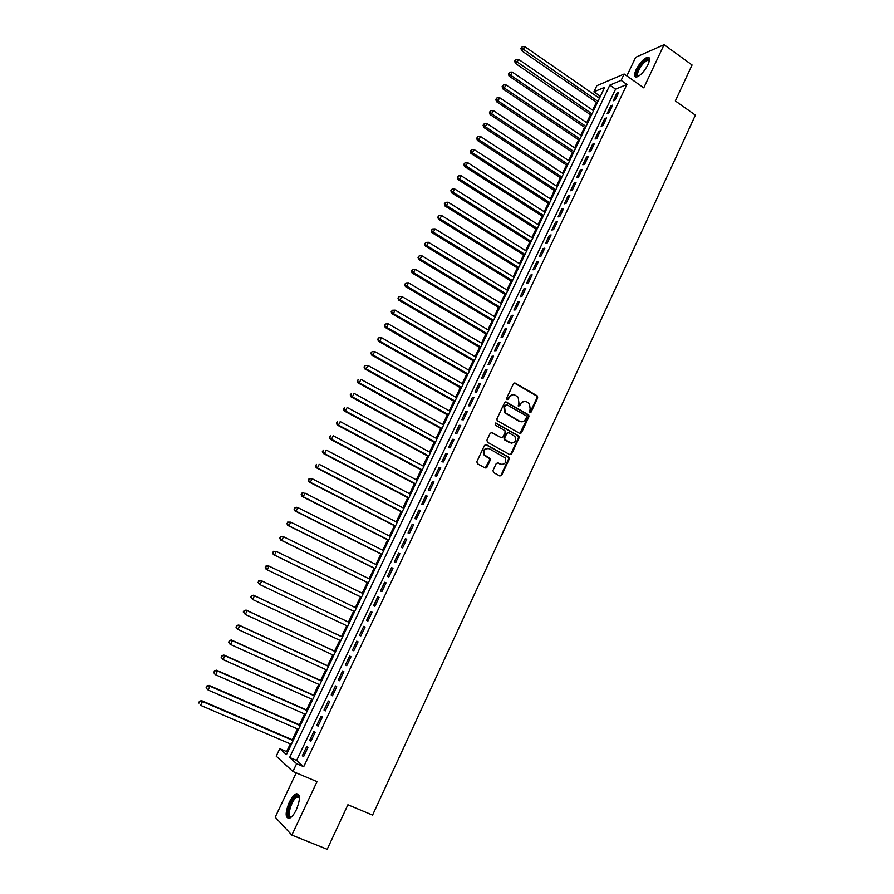 <?xml version="1.0" encoding="UTF-8"?>
<svg xmlns="http://www.w3.org/2000/svg" width="894" height="894" viewBox="0 0 894 894"><rect width="100%" height="100%" fill="white"/><g stroke="black" fill="none" stroke-linecap="round" stroke-linejoin="round"><path stroke-width="1.34" d="M529.751 412.637L531.036 412.179L537.707 397.841L537.138 395.796L515.29 383.135L513.424 383.783L506.652 398.21L507.066 399.663L508.373 399.205L509.245 397.327C510.72 394.835 512.709 394.131 515.201 395.237L518.162 397.215L518.911 402.87L518.196 405.965L519.749 405.708L520.621 403.853C522.085 401.35 524.052 400.657 526.532 401.752L529.438 403.686L530.209 409.351L529.349 411.206L529.751 412.637M529.818 412.67L537.015 397.83L536.758 396.042L514.296 383.023M507.166 399.707L509.245 397.327M518.531 406.211L520.621 403.853M296.383 809.64C300.462 799.247 300.429 793.961 296.283 793.783C293.914 794.811 291.567 797.705 289.22 802.466C285.119 812.814 285.152 818.111 289.321 818.368C291.679 817.328 294.037 814.423 296.383 809.64M648.027 64.58C650.195 59.574 650.039 57.115 647.558 57.205C643.579 58.702 639.769 62.848 636.137 69.654C633.947 74.671 634.103 77.13 636.606 77.052C640.573 75.577 644.373 71.419 648.027 64.58M492.974 470.512L493.566 472.568L499.813 475.977L501.69 475.273L509.234 459.058L509.077 457.382L486.392 444.687L484.503 445.38L476.837 461.695L477.441 463.762L485.062 467.92L486.951 467.227L490.214 460.242L490.08 458.6L484.615 455.001C483.252 450.274 484.827 448.185 489.309 448.732L505.132 457.862C506.574 462.578 505.043 464.69 500.539 464.198L498.103 462.857L496.226 463.55L492.974 470.512M296.607 763.699L292.908 771.488L276.212 756.156L279.777 748.691L286.438 754.625L604.69 87.299L593.895 91.847L596.846 85.69L624.146 74.012L621.118 80.382L609.842 85.131L289.611 757.464L296.607 763.699L303.714 766.717L626.929 84.461L621.118 80.382M624.146 74.012L643.758 87.847L664.074 44.7L692.068 64.994L675.339 100.933L695.387 115.136L372.574 815.093L347.9 804.768L327.193 849.3L291.846 835.097L317.024 781.647L292.908 771.488M519.637 433.378L521.493 432.696L528.946 416.682L528.723 414.928L506.395 402.088L504.529 402.747L496.952 418.861L497.142 420.571L519.637 433.378M519.123 437.803L511.625 453.917L509.759 454.61L487.521 442.273L486.928 440.206L490.191 433.266L492.08 432.584L501.109 437.624L502.976 436.942L505.121 432.361L504.942 430.651L495.153 425.03L496.058 423.108L518.922 436.093L519.123 437.803L518.442 437.758L510.955 453.861L511.625 453.917M296.216 772.874L275.196 817.194L291.846 835.097M664.074 44.7L635.668 57.294L626.839 75.912M615.083 100.061L618.693 92.44L616.815 93.211L613.206 100.81L615.083 100.061M609.038 112.789L612.669 105.146L610.803 105.883L607.182 113.504L609.038 112.789M602.981 125.573L606.624 117.896L604.757 118.6L601.126 126.255L602.981 125.573M596.89 138.402L600.544 130.703L598.701 131.373L595.058 139.051L596.89 138.402M590.778 151.287L594.454 143.543L592.621 144.191L588.956 151.902L590.778 151.287M584.642 164.217L588.33 156.45L586.509 157.053L582.832 164.798L584.642 164.217M578.485 177.191L582.184 169.402L580.374 169.972L576.686 177.75L578.485 177.191M572.305 190.221L576.015 182.398L574.227 182.946L570.517 190.746L572.305 190.221M566.103 203.307L569.824 195.451L568.048 195.965L564.326 203.798L566.103 203.307M559.867 216.437L563.611 208.548L561.834 209.028L558.102 216.896L559.867 216.437M553.621 229.624L557.375 221.712L555.61 222.148L551.866 230.049L553.621 229.624M547.34 242.866L551.106 234.91L549.363 235.323L545.597 243.246L547.34 242.866M541.026 256.153L544.815 248.174L543.083 248.543L539.306 256.511L541.026 256.153M534.701 269.496L538.501 261.484L536.78 261.819L532.992 269.809L534.701 269.496M528.343 282.884L532.165 274.849L530.455 275.151L526.644 283.174L528.343 282.884M521.962 296.339L525.795 288.259L524.107 288.527L520.286 296.584L521.962 296.339M515.559 309.838L519.403 301.725L517.727 301.971L513.894 310.05L515.559 309.838M509.133 323.393L512.988 315.247L511.323 315.459L507.468 323.572L509.133 323.393M502.674 337.004L506.552 328.824L504.898 328.992L501.031 337.15L502.674 337.004M496.192 350.66L500.081 342.458L498.45 342.592L494.561 350.772L496.192 350.66M489.688 364.383L493.589 356.147L491.968 356.237L488.068 364.45L489.688 364.383M483.151 378.151L487.074 369.881L485.464 369.948L481.542 378.196L483.151 378.151M476.591 391.985L480.525 383.682L478.927 383.705L475.005 391.985L476.591 391.985M469.998 405.865L473.954 397.528L472.378 397.517L468.422 405.831L469.998 405.865M463.394 419.811L467.361 411.441L465.796 411.385L461.829 419.733L463.394 419.811M456.745 433.802L460.734 425.399L459.181 425.309L455.202 433.691L456.745 433.802M450.084 447.86L454.085 439.423L452.543 439.289L448.553 447.704L450.084 447.86M443.39 461.974L447.402 453.493L445.882 453.336L441.871 461.785L443.39 461.974M436.663 476.133L440.697 467.629L439.189 467.428L435.166 475.91L436.663 476.133M429.913 490.359L433.97 481.821L432.472 481.575L428.427 490.102L429.913 490.359M423.141 504.652L427.209 496.069L425.734 495.79L421.666 504.339L423.141 504.652M416.336 518.989L420.426 510.373L418.962 510.061L414.883 518.643L416.336 518.989M409.497 533.394L413.609 524.744L412.156 524.387L408.066 533.014L409.497 533.394M402.646 547.854L406.759 539.171L405.328 538.769L401.216 547.43L402.646 547.854M395.751 562.371L399.886 553.654L398.467 553.218L394.343 561.913L395.751 562.371M388.834 576.954L392.991 568.204L391.583 567.724L387.448 576.451L388.834 576.954M381.894 591.593L386.063 582.799L384.677 582.285L380.509 591.046L381.894 591.593M374.91 606.3L379.101 597.471L377.737 596.901L373.558 605.707L374.91 606.3M367.915 621.062L372.116 612.2L370.764 611.585L366.574 620.436L367.915 621.062M360.874 635.88L365.098 626.985L363.769 626.336L359.556 635.209L360.874 635.88L359.556 635.209M353.812 650.776L358.058 641.836L356.74 641.143L352.504 650.061L353.812 650.776M346.727 665.717L350.984 656.744L349.677 656.006L345.43 664.957L346.727 665.717M339.597 680.725L343.877 671.718L342.592 670.947L338.323 679.932L339.597 680.725M332.456 695.8L336.747 686.748L335.473 685.933L331.193 694.962L332.456 695.8M325.271 710.942L329.584 701.857L328.333 700.985L324.03 710.059L325.271 710.942M318.063 726.14L322.388 717.01L321.158 716.105L316.834 725.213L318.063 726.14M310.81 741.405L315.169 732.242L313.95 731.292L309.615 740.433L310.81 741.405M626.929 84.461L615.575 89.143L296.629 760.448L303.714 766.717M306.709 746.535L302.351 755.721L303.547 756.737L307.905 747.529L306.709 746.535M600.936 95.177L599.55 95.747L598.622 97.692M596.432 102.285L592.666 110.174M590.487 114.745L586.688 122.701M584.52 127.25L580.687 135.273M578.53 139.799L574.674 147.89M572.518 152.405L568.629 160.562M566.483 165.044L562.561 173.28M560.426 177.75L556.47 186.053M554.347 190.489L550.358 198.859M548.245 203.284L544.211 211.733M542.122 216.124L538.054 224.64M535.964 229.02L531.863 237.603M529.796 241.961L525.661 250.622M523.593 254.946L519.425 263.685M517.369 267.988L513.167 276.805M511.122 281.085L506.887 289.969M504.853 294.227L500.584 303.189M498.561 307.424L494.248 316.454M492.248 320.667L487.889 329.785M485.9 333.965L481.508 343.151M479.53 347.308L475.105 356.583M473.138 360.707L468.679 370.06M466.724 374.161L462.22 383.593M460.276 387.672L455.739 397.182M453.806 401.227L449.235 410.815M447.313 414.85L442.698 424.516M440.787 428.517L436.138 438.261M434.249 442.228L429.556 452.062M427.667 456.007L422.94 465.919M421.074 469.842L416.302 479.832M414.447 483.721L409.642 493.801M407.798 497.667L402.948 507.826M401.115 511.659L396.232 521.906M394.41 525.717L389.482 536.042M387.683 539.831L382.71 550.246M380.922 553.989L375.916 564.494M374.139 568.215L369.088 578.809M367.322 582.497L362.238 593.169M360.483 596.834L355.354 607.596M353.622 611.239L348.448 622.068M346.704 625.722L341.53 636.573M339.765 640.272L334.579 651.134M332.791 654.9L327.606 665.751M325.785 669.572L320.611 680.423M318.756 684.312L313.57 695.163M311.693 699.119L306.519 709.97M304.597 713.982L299.423 724.822M297.478 728.901L292.304 739.751M290.327 743.886L286.639 751.619L287.499 752.39M286.639 751.619L279.777 748.691M599.55 95.747L593.895 91.847M615.575 89.143L609.842 85.131M296.629 760.448L289.611 757.464M616.815 93.211L617.955 94.004M610.803 105.883L611.943 106.677M604.757 118.6L605.909 119.394M598.701 131.373L599.852 132.156M592.621 144.191L593.772 144.973M586.509 157.053L587.671 157.836M580.374 169.972L581.547 170.743M574.227 182.946L575.401 183.717M568.048 195.965L569.221 196.725M561.834 209.028L563.019 209.799M555.61 222.148L556.806 222.908M549.363 235.323L550.548 236.083M543.083 248.543L544.278 249.303M536.78 261.819L537.987 262.568M530.455 275.151L531.662 275.9M524.107 288.527L525.314 289.276M517.727 301.971L518.945 302.708M511.323 315.459L512.553 316.185M504.898 328.992L506.127 329.73M498.45 342.592L499.679 343.318M491.968 356.237L493.209 356.963M485.464 369.948L486.705 370.664M478.927 383.705L480.179 384.42M472.378 397.517L473.63 398.221M465.796 411.385L467.048 412.089M459.181 425.309L460.444 426.013M486.414 467.16L486.001 468.043M452.543 439.289L453.817 439.993M445.882 453.336L447.156 454.029M439.189 467.428L440.474 468.121M432.472 481.575L433.758 482.268M425.734 495.79L427.019 496.472M418.962 510.061L420.247 510.731M412.156 524.387L413.453 525.057M405.328 538.769L406.636 539.44M398.467 553.218L399.786 553.878M391.583 567.724L392.902 568.372M384.677 582.285L385.996 582.933M377.737 596.901L379.067 597.55M370.764 611.585L372.094 612.234M352.504 650.061L353.856 650.687M345.43 664.957L346.783 665.583M338.323 679.932L339.686 680.546M331.193 694.962L332.557 695.577M324.03 710.059L325.405 710.663M316.834 725.213L318.208 725.816M309.615 740.433L310.989 741.037M302.351 755.721L303.748 756.313M524.242 401.216L519.939 403.831M512.854 394.701L508.574 397.327M519.839 433.467L528.253 416.649L528.03 414.905L505.445 401.954M526.555 417.196L526.153 415.766L506.853 404.758L505.546 405.228L504.618 407.195L505.255 412.749L519.727 421.297C522.208 422.381 524.186 421.666 525.638 419.163L526.555 417.196M521.191 421.8L519.045 421.275L504.596 412.726L503.948 407.183L504.875 405.206M509.915 454.688L510.955 453.861M501.31 437.714L491.197 432.439M518.442 437.758L517.861 435.713L495.321 423.041M510.418 442.832C514.978 443.312 516.475 441.178 514.899 436.44L508.708 432.651L506.842 433.322L504.708 437.904L504.875 439.602L511.469 443.212M507.837 432.506L506.842 433.322M509.748 442.776L504.205 439.546L504.037 437.859L506.183 433.277M501.456 464.534L497.299 462.712M487.632 448.307C483.732 448.743 482.503 450.956 483.956 454.934L485.855 456.119M485.196 467.987L489.554 460.175L489.42 458.521L485.207 456.052M499.925 476.033L501.02 475.183L508.563 458.991L508.407 457.315L485.554 444.541M599.461 98.273L524.744 46.611L523.18 49.773L521.537 50.656L597.27 102.866M521.593 48.019L522.219 46.745L520.934 48.365L521.593 48.019L597.974 101.391M522.219 46.745L524.744 46.611M521.537 50.656L520.934 48.365M638.394 76.325C636.081 76.538 635.88 74.414 637.824 69.944C642.216 62.245 645.971 58.78 649.055 59.574L649.424 60.569M649.357 60.904L647.915 60.222C644.708 61.418 641.657 64.737 638.752 70.179C637.143 73.811 637.12 75.8 638.674 76.146M649.301 57.931L648.418 57.909C644.451 59.395 640.674 63.508 637.064 70.268C635.556 73.554 635.165 75.822 635.891 77.074M291.578 816.825L291.209 817.027C284.515 820.547 290.148 798.711 296.54 796.04L298.473 795.962L299.468 797.526M299.468 797.75L297.043 797.102C291.355 799.437 286.013 818.893 291.735 816.68M298.451 794.163L296.931 794.509C291.176 796.833 284.381 816.01 288.483 818.535M593.515 110.744L518.498 59.306L516.933 62.479L515.29 63.329L591.325 115.326M515.346 60.714L515.972 59.44L514.687 61.049L515.346 60.714L592.018 113.873M515.972 59.44L518.498 59.306M515.29 63.329L514.687 61.049M587.537 123.271L512.228 72.045L510.653 75.23L509.032 76.046L585.369 127.82M509.066 73.453L509.692 72.179L508.418 73.789L509.066 73.453L510.653 75.23L586.039 126.412M509.692 72.179L512.228 72.045M509.032 76.046L508.418 73.789M581.547 135.843L505.937 84.829L504.35 88.037L502.741 88.819L579.379 140.369M502.763 86.249L503.4 84.964L502.126 86.562L502.763 86.249L504.35 88.037L580.038 138.995M503.4 84.964L505.937 84.829M502.741 88.819L502.126 86.562M575.524 148.46L499.612 97.669L498.025 100.888L496.438 101.637L573.378 152.975M496.438 99.089L497.075 97.804L495.801 99.39L496.438 99.089L498.025 100.888L574.015 151.622M497.075 97.804L499.612 97.669M496.438 101.637L495.801 99.39M569.478 161.132L493.276 110.565L491.678 113.795L490.102 114.51L567.344 165.613M490.091 111.985L490.728 110.688L489.454 112.275L490.091 111.985L491.678 113.795L567.969 164.306M490.728 110.688L493.276 110.565M490.102 114.51L489.454 112.275M563.421 173.849L486.906 123.495L485.308 126.747L483.732 127.429L561.287 178.308M483.721 124.925L484.358 123.629L483.084 125.205L483.721 124.925L485.308 126.747L561.901 177.034M484.358 123.629L486.906 123.495M483.732 127.429L483.084 125.205M557.331 186.611L480.514 136.491L478.905 139.743L477.351 140.403L555.208 191.048M477.318 137.922L477.955 136.626L476.692 138.19L477.318 137.922L478.905 139.743L555.8 189.807M477.955 136.626L480.514 136.491M477.351 140.403L476.692 138.19M551.218 199.429L474.088 149.533L472.479 152.807L470.937 153.422L549.117 203.843M470.892 150.974L471.54 149.667L470.278 151.22L470.892 150.974L472.479 152.807L549.687 202.636M471.54 149.667L474.088 149.533M470.937 153.422L470.278 151.22M545.083 212.291L467.651 162.63L466.031 165.904L464.5 166.496L542.993 216.683M464.444 164.071L465.092 162.753L463.83 164.306L466.031 165.904L543.552 215.51M465.092 162.753L467.651 162.63M464.5 166.496L463.83 164.306M538.926 225.199L461.181 175.772L459.561 179.068L458.041 179.627L536.847 229.568M457.963 177.213L458.611 175.894L457.359 177.437L459.561 179.068L537.383 228.439M458.611 175.894L461.181 175.772M458.041 179.627L457.359 177.437M532.746 238.162L454.688 188.969L453.057 192.277L451.559 192.802L530.667 242.509M451.47 190.422L452.118 189.092L450.867 190.634L453.057 192.277L531.192 241.414M452.118 189.092L454.688 188.969M451.559 192.802L450.867 190.634M526.544 251.169L448.162 202.223L446.531 205.542L445.044 206.033L524.476 255.494M444.933 203.676L445.592 202.346L444.34 203.866L446.531 205.542L524.979 254.432M445.592 202.346L448.162 202.223M445.044 206.033L444.34 203.866M520.308 264.233L441.614 215.521L439.982 218.851L438.507 219.309L518.263 268.535M438.384 216.974L439.043 215.644L437.792 217.164L439.982 218.851L518.743 267.507M439.043 215.644L441.614 215.521M438.507 219.309L437.792 217.164M514.061 277.352L435.043 228.875L433.4 232.228L431.936 232.641L512.016 281.632M431.802 230.339L432.461 228.998L431.221 230.507L433.4 232.228L512.486 280.638M432.461 228.998L435.043 228.875M431.936 232.641L431.221 230.507M507.781 290.516L428.449 242.285L426.796 245.649L425.354 246.029L505.747 294.763M425.198 243.749L425.857 242.408L424.628 243.906L426.796 245.649L506.205 293.813M425.857 242.408L428.449 242.285M425.354 246.029L424.628 243.906M501.478 303.725L421.823 255.751L420.169 259.115L418.738 259.472L499.455 307.961M418.571 257.215L419.23 255.863L418.001 257.36L420.169 259.115L499.891 307.044M419.23 255.863L421.823 255.751M418.738 259.472L418.001 257.36M495.153 316.99L415.174 269.262L413.509 272.648L412.089 272.972L493.142 321.203M411.911 270.737L412.581 269.385L411.341 270.86L413.509 272.648L493.566 320.32M412.581 269.385L415.174 269.262M412.089 272.972L411.341 270.86M488.794 330.311L408.491 282.828L406.826 286.236L405.418 286.516L486.805 334.49M405.228 284.303L405.898 282.951L404.669 284.426L406.826 286.236L487.208 333.652M405.898 282.951L408.491 282.828M405.418 286.516L404.669 284.426M482.425 343.687L401.786 296.462L400.11 299.87L398.724 300.116L480.436 347.844M398.512 297.937L399.182 296.573L397.964 298.037L400.11 299.87L480.816 347.04M399.182 296.573L401.786 296.462M398.724 300.116L397.964 298.037M476.021 357.108L395.059 310.14L393.371 313.559L391.997 313.772L474.043 361.243M391.773 311.626L392.455 310.252L391.226 311.704L393.371 313.559L474.412 360.472M392.455 310.252L395.059 310.14M391.997 313.772L391.226 311.704M469.596 370.585L388.298 323.874L386.61 327.316L385.247 327.483L467.629 374.687M385.012 325.36L385.683 323.986L384.465 325.427L386.61 327.316L467.975 373.96M385.683 323.986L388.298 323.874M385.247 327.483L384.465 325.427M463.137 384.118L381.514 337.664L379.816 341.117L378.475 341.251L461.192 388.197M378.218 339.15L378.9 337.776L377.681 339.206L379.816 341.117L461.516 387.504M378.9 337.776L381.514 337.664M378.475 341.251L377.681 339.206M456.655 397.696L374.698 351.51L372.988 354.974L371.669 355.074L454.722 401.752M371.39 353.007L372.083 351.621L370.865 353.052L372.988 354.974L455.035 401.104M372.083 351.621L374.698 351.51M371.669 355.074L370.865 353.052M450.151 411.329L367.859 365.411L366.149 368.898L364.841 368.954L448.24 415.364M364.551 366.909L365.233 365.512L364.026 366.942L366.149 368.898L448.531 414.749M365.233 365.512L367.859 365.411M364.841 368.954L364.026 366.942M443.625 425.019L360.986 379.369L359.265 382.867L357.98 382.889L441.725 429.019M357.667 380.878L358.36 379.469L357.153 380.889L359.265 382.867L441.994 428.449M357.98 382.889L357.153 380.889M437.077 438.764L354.091 393.382L352.359 396.902L351.085 396.88L435.177 442.742M350.761 394.891L351.454 393.494L350.258 394.891L352.359 396.902L435.434 442.217M351.085 396.88L350.258 394.891M430.495 452.565L347.163 407.463L345.43 410.983L344.168 410.938L428.606 456.51M343.832 408.971L344.525 407.563L343.33 408.949L345.43 410.983L428.841 456.029M344.168 410.938L343.33 408.949M423.879 466.422L340.212 421.588L338.468 425.131L337.228 425.041L422.013 470.345M336.87 423.108L337.563 421.689L336.379 423.074L338.468 425.131L422.225 469.898M337.228 425.041L336.379 423.074M417.252 480.335L333.227 435.78L331.484 439.334L330.255 439.2L415.397 484.224M329.886 437.3L330.579 435.881L329.394 437.255L331.484 439.334L415.587 483.822M330.255 439.2L329.394 437.255M410.592 494.304L326.221 450.028L324.466 453.593L323.248 453.426L408.748 498.159M322.868 451.548L323.561 450.118L322.376 451.481L324.466 453.593L408.916 497.802M323.248 453.426L322.376 451.481M403.898 508.317L319.18 464.332L317.415 467.92L316.219 467.707L402.077 512.161M315.817 465.863L316.521 464.422L315.336 465.785L317.415 467.92L402.222 511.837M316.219 467.707L315.336 465.785M397.193 522.398L312.107 478.692L310.341 482.291L309.168 482.045L395.371 526.208M308.743 480.234L309.447 478.793L308.274 480.134L310.341 482.291L395.506 525.929M308.978 478.692L312.107 478.692L309.447 478.793M309.168 482.045L308.274 480.134M390.443 536.534L305.01 493.119L303.234 496.729L302.071 496.449L388.644 540.311M301.636 494.661L302.351 493.209L301.166 494.55L303.234 496.729L388.756 540.077M301.881 493.097L303.848 492.84L302.351 493.209M302.071 496.449L301.166 494.55M383.682 550.726L297.881 507.602L296.104 511.234L294.953 510.91L381.894 554.481M294.495 509.144L295.21 507.691L294.048 509.021L296.104 511.234L381.984 554.28M294.752 507.568L296.741 507.289L297.881 507.602L295.21 507.691M294.953 510.91L294.048 509.021M376.888 564.974L290.729 522.152L288.93 525.795L287.812 525.426L375.111 568.696M287.332 523.694L288.047 522.241L286.885 523.549L288.93 525.795L375.178 568.55M287.6 522.096L290.729 522.152L288.047 522.241M287.812 525.426L286.885 523.549M370.06 579.278L283.543 536.746L281.744 540.412L280.638 539.998L368.294 582.977M280.135 538.3L280.861 536.836L279.699 538.143L281.744 540.412L368.35 582.866M280.414 536.679L282.426 536.355L283.543 536.746L280.861 536.836M280.638 539.998L279.699 538.143M363.21 593.65L276.324 551.419L274.514 555.096L273.43 554.638L361.467 597.315M272.916 552.973L273.642 551.509L272.48 552.794L274.514 555.096L361.489 597.248M273.206 551.33L276.324 551.419L273.642 551.509M273.43 554.638L272.48 552.794M356.326 608.065L269.072 566.148L267.261 569.836L266.188 569.344L354.594 611.708M265.663 567.701L266.39 566.226L265.227 567.511L267.261 569.836L354.605 611.686M265.954 566.036L267.999 565.667L269.072 566.148L266.39 566.226M266.188 569.344L265.227 567.511M259.104 581.022L258.377 582.497L259.104 581.022L261.797 580.932L349.42 622.548L260.746 580.407L261.797 580.932L259.975 584.642L347.688 626.18M258.377 582.497L259.975 584.642L257.953 582.285M258.679 580.809L260.746 580.407M342.514 637.031L253.449 595.214L254.488 595.784L252.656 599.505L340.748 640.741M342.491 637.098L254.488 595.784L251.382 595.639L251.058 597.348L251.795 595.862M251.058 597.348L252.656 599.505L250.644 597.125M251.382 595.639L253.449 595.214M335.574 651.592L246.129 610.088L247.157 610.691L245.314 614.435L333.775 655.358M335.529 651.692L247.157 610.691L244.04 610.535L243.716 612.267L244.453 610.781M243.716 612.267L245.314 614.435L243.302 612.021M244.04 610.535L246.129 610.088M328.601 666.209L238.776 625.018L239.782 625.666L237.938 629.421L326.779 670.031M328.534 666.354L239.782 625.666L236.675 625.487L236.329 627.253L237.078 625.755M236.329 627.253L237.938 629.421L236.932 628.761L235.938 626.985M236.675 625.487L238.776 625.018M321.605 680.882L231.401 640.015L232.384 640.707L230.529 644.485L319.75 684.77M321.516 681.083L232.384 640.707L229.277 640.506L228.92 642.294L229.669 640.786M228.92 642.294L230.529 644.485L229.546 643.769L228.54 642.015M229.277 640.506L231.401 640.015M314.576 695.61L223.981 655.078L224.953 655.816L223.087 659.604L312.699 699.566M314.464 695.856L224.953 655.816L221.846 655.593L221.488 657.403L222.226 655.894M221.488 657.403L223.087 659.604L221.097 657.101M221.846 655.593L223.981 655.078M307.525 710.406L216.538 670.198L217.488 670.981L215.622 674.78L305.614 714.418M307.38 710.708L217.488 670.981L214.381 670.746L214.012 672.579L214.761 671.059M214.012 672.579L214.672 673.987L213.632 672.254M214.381 670.746L216.538 670.198M300.44 725.269L209.062 685.385L209.989 686.212L208.112 690.034L298.495 729.348M300.272 725.604L209.989 686.212L206.894 685.955L206.514 687.81L207.263 686.279M206.514 687.81L207.184 689.196L206.145 687.475M206.894 685.955L209.062 685.385M293.321 740.187L201.552 700.639L202.469 701.511L200.58 705.344L291.343 744.322M293.143 740.578L202.469 701.511L199.373 701.231L198.971 703.109L199.731 701.578M199.373 701.231L201.552 700.639M530.354 412.156L531.036 412.179M507.703 399.193L508.373 399.205M519.068 405.697L519.749 405.708M514.609 383.146L515.29 383.135M536.434 395.785L537.138 395.796M537.015 397.83L537.707 397.841M505.725 402.077L506.395 402.088M527.672 414.615L528.365 414.637M528.253 416.649L528.946 416.682M520.811 432.651L521.493 432.696M503.948 407.183L504.618 407.195M505.836 413.777L506.507 413.799M519.045 421.275L519.727 421.297M491.421 432.54L492.08 432.584M500.439 437.579L501.109 437.624M495.399 423.074L496.058 423.108M517.861 435.713L518.531 435.758M504.037 437.859L504.708 437.904M504.629 439.915L505.3 439.96M497.444 462.779L498.103 462.857M499.88 464.12L500.539 464.198M488.962 458.119L489.621 458.186M489.554 460.175L490.214 460.242M486.302 467.137L486.951 467.227M485.744 444.631L486.392 444.687M507.971 456.946L508.641 457.013M508.563 458.991L509.234 459.058M501.02 475.183L501.69 475.273M520.811 433.411L521.157 432.674M536.758 396.042L537.45 396.053M528.03 414.905L528.723 414.928M504.596 412.726L505.255 412.749M504.205 439.546L504.875 439.602M518.252 436.048L518.922 436.093M483.956 454.934L484.615 455.001M489.42 458.521L490.08 458.6M508.407 457.315L509.077 457.382M649.167 60.58L649.055 59.574M649.279 61.205L647.915 60.222M298.831 797.023L298.473 795.962M299.468 797.817L297.389 796.956"/></g></svg>
